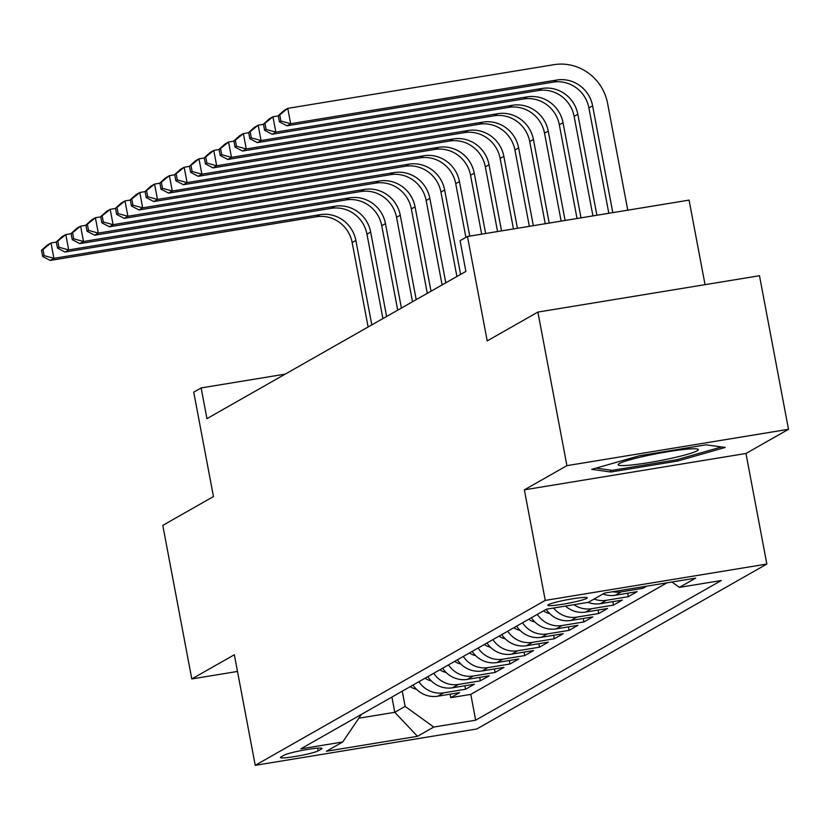 <?xml version="1.0" encoding="UTF-8"?>
<svg xmlns="http://www.w3.org/2000/svg" width="830" height="830" viewBox="0 0 830 830"><rect width="100%" height="100%" fill="white"/><g stroke="black" fill="none" stroke-linecap="round" stroke-linejoin="round"><path stroke-width="1.25" d="M548.391 604.676A20.086 1.826 169.3 0 0 547.821 605.267A20.086 1.826 169.3 0 0 565.344 603.794A20.086 1.826 169.3 0 0 586.717 598.389A20.086 1.826 169.3 0 0 587.298 597.808A20.086 1.826 169.3 0 0 569.774 599.27A20.086 1.826 169.3 0 0 548.391 604.676M705.043 284.659L689.076 200.123L467.477 236.477L460.079 240.679L465.879 271.4L206.94 418.642L201.13 387.932L193.732 392.134L213.466 496.558L162.784 525.38L191.803 678.94L237.494 671.449M788.5 429.297L759.481 275.726L537.892 312.08L566.911 465.651L524.363 489.835L545.258 600.401L766.847 564.047L745.963 453.481L788.5 429.297L566.911 465.651M545.258 600.401L255.235 765.322L476.825 728.968L766.847 564.047M412.998 685.061A25.108 24.163 60.4 0 0 437.742 696.204L459.602 692.625L450.732 697.667L450.068 694.181M418.922 681.689A25.108 24.163 60.4 0 0 443.666 692.842L465.526 689.253L464.873 685.767M465.526 689.253L474.407 684.211L452.547 687.79A25.108 24.163 60.4 0 1 427.792 676.647M442.598 668.233A25.108 24.163 60.4 0 0 467.342 679.376L489.202 675.796L480.321 680.839L479.667 677.353M457.392 659.819A25.108 24.163 60.4 0 0 482.137 670.962L503.997 667.382L495.116 672.425L494.462 668.939M472.187 651.405A25.108 24.163 60.4 0 0 496.931 662.548L518.792 658.968L509.921 664.01L509.257 660.524M486.982 642.991A25.108 24.163 60.4 0 0 511.737 654.133L533.597 650.554L524.716 655.596L524.052 652.11M501.787 634.577A25.108 24.163 60.4 0 0 526.531 645.719L548.391 642.14L539.51 647.182L538.857 643.696M516.582 626.162A25.108 24.163 60.4 0 0 541.326 637.305L563.186 633.726L554.305 638.768L553.652 635.292M531.376 617.748A25.108 24.163 60.4 0 0 556.121 628.891L577.981 625.312L569.11 630.354L568.446 626.878M546.171 609.334A25.108 24.163 60.4 0 0 570.916 620.477L592.776 616.898L583.905 621.94L583.241 618.464M565.448 606.076A25.108 24.163 60.4 0 0 585.721 612.063L607.581 608.483L598.7 613.526L598.036 610.05M588.024 602.373A25.108 24.163 60.4 0 0 600.515 603.649L622.376 600.069L613.495 605.112L612.841 601.636M602.953 594.01A25.108 24.163 60.4 0 0 615.31 595.235L637.17 591.655L628.289 596.697L627.636 593.222M646.892 586.125L643.094 588.283L642.804 586.8M318.149 750.87L321.407 749.013A19.464 1.774 169.3 0 0 321.957 748.452A19.464 1.774 169.3 0 0 304.983 749.874A19.464 1.774 169.3 0 0 284.275 755.113L281.017 756.96A19.464 1.774 169.3 0 0 280.457 757.531A19.464 1.774 169.3 0 0 297.431 756.109A19.464 1.774 169.3 0 0 318.149 750.87L317.631 748.152M391.905 697.055L394.79 712.306L405.144 706.413L433.748 727.059L475.663 720.181L721.301 580.502L679.376 587.381L695.654 578.126L604.614 593.056L588.346 602.321L546.42 609.199L300.792 748.868L342.707 741.989L361.413 714.391M433.748 727.059L417.469 736.314L326.439 751.243L342.707 741.989M450.732 697.667L470.797 694.378L666.957 582.836M643.094 588.283L621.234 591.873A25.108 24.163 -119.6 0 1 612.727 591.728M628.289 596.697L606.429 600.287A25.108 24.163 -119.6 0 1 594.083 599.053M613.495 605.112L591.634 608.701A25.108 24.163 -119.6 0 1 573.904 604.686M598.7 613.526L576.84 617.115A25.108 24.163 -119.6 0 1 553.589 608.017M583.905 621.94L562.045 625.529A25.108 24.163 -119.6 0 1 537.301 614.387M569.11 630.354L547.25 633.944A25.108 24.163 -119.6 0 1 522.495 622.791M554.305 638.768L532.445 642.358A25.108 24.163 -119.6 0 1 507.701 631.205M539.51 647.182L517.65 650.772A25.108 24.163 -119.6 0 1 492.906 639.619M524.716 655.596L502.856 659.186A25.108 24.163 -119.6 0 1 478.111 648.033M509.921 664.01L488.061 667.6A25.108 24.163 -119.6 0 1 463.306 656.447M495.116 672.425L473.256 676.014A25.108 24.163 -119.6 0 1 448.511 664.861M480.321 680.839L458.461 684.428A25.108 24.163 -119.6 0 1 433.717 673.275M402.26 691.162L405.144 706.413M467.477 236.477L487.21 340.902L537.892 312.08M255.235 765.322L234.34 654.756L191.803 678.94M285.209 374.133L201.13 387.932M358.83 718.199L394.79 712.306L417.469 736.314M470.797 694.378L475.663 720.181M679.376 587.381L671.937 582.017M524.363 489.835L745.963 453.481M639.38 455.763L591.728 469.355L610.818 472L677.56 461.055L725.202 447.463L706.112 444.818L639.38 455.763M677.28 459.592L677.56 461.055M610.465 470.133L610.818 472M416.463 689.274A16.631 16.009 -119.6 0 1 410.279 686.607M368.115 326.989L352.169 242.568A31.384 30.212 60.4 0 0 316.417 216.765L50.205 260.433L53.909 258.338L44.135 255.64L42.984 249.498L41.5 250.338L42.662 256.48L44.135 255.64M371.819 324.883L355.863 240.461A31.384 30.212 60.4 0 0 320.121 214.659L53.909 258.338L51.004 242.983L56.336 242.101M41.5 250.338L47.31 245.078L51.004 242.983L42.984 249.498M42.662 256.48L50.205 260.433M630.437 465.111A40.805 3.714 169.3 0 0 677.124 456.977A40.805 3.714 169.3 0 0 697.719 449.123A40.805 3.714 169.3 0 0 686.026 449.248A40.805 3.714 169.3 0 0 645.18 456.054A40.805 3.714 169.3 0 0 618.537 464.084A40.805 3.714 169.3 0 0 630.437 465.111M721.55 446.955L676.73 459.747L612.073 470.351L596.033 468.13M431.258 680.859A16.631 16.009 -119.6 0 1 425.074 678.193M382.921 318.575L366.964 234.153A31.384 30.212 60.4 0 0 331.212 208.351L64.999 252.03L68.703 249.923L58.94 247.226L57.778 241.084L56.295 241.924L57.457 248.066L58.94 247.226M386.614 316.469L370.668 232.047A31.384 30.212 60.4 0 0 334.915 206.245L68.703 249.923L65.798 234.568L71.131 233.687M56.295 241.924L62.105 236.664L65.798 234.568L57.778 241.084M57.457 248.066L64.999 252.03M446.063 672.445A16.631 16.009 -119.6 0 1 439.879 669.779M397.715 310.161L381.759 225.739A31.384 30.212 60.4 0 0 346.017 199.937L79.805 243.615L83.498 241.509L73.735 238.812L72.573 232.67L71.09 233.51L72.252 239.652L73.735 238.812M401.409 308.055L385.462 223.633A31.384 30.212 60.4 0 0 349.71 197.831L83.498 241.509L80.603 226.154L85.926 225.272M71.09 233.51L76.9 228.25L80.603 226.154L72.573 232.67M72.252 239.652L79.805 243.615M460.858 664.031A16.631 16.009 -119.6 0 1 454.674 661.365M412.51 301.747L396.553 217.325A31.384 30.212 60.4 0 0 360.811 191.523L94.599 235.201L98.293 233.095L88.53 230.398L87.368 224.256L85.895 225.096L87.057 231.238L88.53 230.398M416.214 299.64L400.257 215.219A31.384 30.212 60.4 0 0 364.505 189.416L98.293 233.095L95.398 217.74L100.721 216.858M85.895 225.096L91.694 219.836L95.398 217.74L87.368 224.256M87.057 231.238L94.599 235.201M475.652 655.617A16.631 16.009 -119.6 0 1 469.469 652.951M427.305 293.332L411.358 208.911A31.384 30.212 60.4 0 0 375.606 183.108L109.394 226.787L113.098 224.681L103.325 221.984L102.173 215.841L100.689 216.682L101.851 222.824L103.325 221.984M431.009 291.226L415.052 206.805A31.384 30.212 60.4 0 0 379.31 181.002L113.098 224.681L110.193 209.326L115.515 208.444M100.689 216.682L106.489 211.422L110.193 209.326L102.173 215.841M101.851 222.824L109.394 226.787M490.447 647.203A16.631 16.009 -119.6 0 1 484.264 644.537M442.1 284.918L426.153 200.497A31.384 30.212 60.4 0 0 390.401 174.694L124.189 218.373L127.893 216.267L118.13 213.569L116.968 207.427L115.484 208.268L116.646 214.41L118.13 213.569M445.803 282.812L429.847 198.391A31.384 30.212 60.4 0 0 394.105 172.588L127.893 216.267L124.988 200.912L130.32 200.03M115.484 208.268L121.294 203.008L124.988 200.912L116.968 207.427M116.646 214.41L124.189 218.373M505.242 638.789A16.631 16.009 -119.6 0 1 499.058 636.122M456.905 276.504L440.948 192.083A31.384 30.212 60.4 0 0 405.206 166.28L138.994 209.959L142.687 207.853L132.925 205.155L131.763 199.013L130.279 199.854L131.441 205.996L132.925 205.155M460.598 274.398L444.652 189.977A31.384 30.212 60.4 0 0 408.9 164.174L142.687 207.853L139.782 192.498L145.115 191.616M130.279 199.854L136.089 194.594L139.782 192.498L131.763 199.013M131.441 205.996L138.994 209.959M520.047 630.375A16.631 16.009 -119.6 0 1 513.863 627.708M465.9 237.38L455.743 183.669A31.384 30.212 60.4 0 0 420.001 157.866L153.789 201.545L157.482 199.439L147.719 196.741L146.557 190.599L145.084 191.44L146.236 197.582L147.719 196.741M469.749 236.104L459.447 181.563A31.384 30.212 60.4 0 0 423.694 155.76L157.482 199.439L154.588 184.084L159.91 183.202M145.084 191.44L150.884 186.179L154.588 184.084L146.557 190.599M146.236 197.582L153.789 201.545M534.842 621.961A16.631 16.009 -119.6 0 1 528.658 619.294M481.67 234.143L470.548 175.255A31.384 30.212 60.4 0 0 434.796 149.452L168.583 193.131L172.287 191.025L162.514 188.327L161.352 182.185L159.879 183.025L161.041 189.167L162.514 188.327M485.643 233.5L474.241 173.148A31.384 30.212 60.4 0 0 438.499 147.346L172.287 191.025L169.382 175.669L174.705 174.788M159.879 183.025L165.678 177.765L169.382 175.669L161.352 182.185M161.041 189.167L168.583 193.131M549.636 613.546A16.631 16.009 -119.6 0 1 543.453 610.88M497.564 231.539L485.343 166.84A31.384 30.212 60.4 0 0 449.59 141.038L183.378 184.716L187.082 182.61L177.309 179.913L176.157 173.771L174.674 174.611L175.835 180.753L177.309 179.913M501.538 230.885L489.036 164.734A31.384 30.212 60.4 0 0 453.294 138.932L187.082 182.61L184.177 167.255L189.51 166.374M174.674 174.611L180.484 169.351L184.177 167.255L176.157 173.771M175.835 180.753L183.378 184.716M513.459 228.935L500.137 158.426A31.384 30.212 60.4 0 0 464.385 132.624L198.173 176.302L201.877 174.196L192.114 171.499L190.952 165.357L189.468 166.197L190.63 172.339L192.114 171.499M517.432 228.281L503.841 156.32A31.384 30.212 60.4 0 0 468.089 130.518L201.877 174.196L198.972 158.841L204.305 157.959M189.468 166.197L195.278 160.937L198.972 158.841L190.952 165.357M190.63 172.339L198.173 176.302M529.353 226.331L514.932 150.012A31.384 30.212 60.4 0 0 479.19 124.21L212.978 167.888L216.672 165.782L206.909 163.085L205.747 156.943L204.263 157.783L205.425 163.925L206.909 163.085M533.327 225.677L518.636 147.906A31.384 30.212 60.4 0 0 482.884 122.103L216.672 165.782L213.777 150.427L219.099 149.545M204.263 157.783L210.073 152.523L213.777 150.427L205.747 156.943M205.425 163.925L212.978 167.888M545.248 223.716L529.727 141.598A31.384 30.212 60.4 0 0 493.985 115.795L227.773 159.474L231.466 157.368L221.703 154.671L220.541 148.529L219.068 149.369L220.23 155.511L221.703 154.671M549.221 223.063L533.431 139.492A31.384 30.212 60.4 0 0 497.678 113.689L231.466 157.368L228.572 142.013L233.894 141.131M219.068 149.369L224.868 144.109L228.572 142.013L220.541 148.529M220.23 155.511L227.773 159.474M561.142 221.112L544.532 133.184A31.384 30.212 60.4 0 0 508.78 107.381L242.568 151.06L246.271 148.954L236.498 146.256L235.336 140.114L233.863 140.955L235.025 147.097L236.498 146.256M565.116 220.458L548.225 131.078A31.384 30.212 60.4 0 0 512.484 105.275L246.271 148.954L243.366 133.599L248.689 132.727M233.863 140.955L239.663 135.695L243.366 133.599L235.336 140.114M235.025 147.097L242.568 151.06M577.037 218.508L559.327 124.77A31.384 30.212 60.4 0 0 523.574 98.967L257.362 142.646L261.066 140.54L251.303 137.842L250.141 131.7L248.658 132.541L249.82 138.683L251.303 137.842M581.01 217.854L563.02 122.664A31.384 30.212 60.4 0 0 527.278 96.861L261.066 140.54L258.161 125.185L263.494 124.313M248.658 132.541L254.468 127.281L258.161 125.185L250.141 131.7M249.82 138.683L257.362 142.646M592.931 215.893L574.121 116.356A31.384 30.212 60.4 0 0 538.369 90.553L272.167 134.232L275.861 132.126L266.098 129.428L264.936 123.286L263.452 124.127L264.614 130.269L266.098 129.428M596.905 215.24L577.825 114.25A31.384 30.212 60.4 0 0 542.073 88.447L275.861 132.126L272.956 116.771L278.289 115.899M263.452 124.127L269.262 118.877L272.956 116.771L264.936 123.286M264.614 130.269L272.167 134.232M278.257 115.712L279.409 121.854L280.893 121.014L279.731 114.872L278.257 115.712L284.057 110.463L287.761 108.357L553.973 64.678A47.082 45.318 -119.6 0 1 607.591 103.377L627.771 210.177M608.826 213.289L588.916 107.942A31.384 30.212 60.4 0 0 553.174 82.139L286.962 125.818L290.656 123.712L280.893 121.014M612.799 212.636L592.62 105.835A31.384 30.212 60.4 0 0 556.868 80.033L290.656 123.712L287.761 108.357L279.731 114.872M279.409 121.854L286.962 125.818M443.666 692.842L437.742 696.204M621.234 591.873L615.31 595.235M606.429 600.287L600.515 603.649M591.634 608.701L585.721 612.063M576.84 617.115L570.916 620.477M562.045 625.529L556.121 628.891M547.25 633.944L541.326 637.305M532.445 642.358L526.531 645.719M517.65 650.772L511.737 654.133M502.856 659.186L496.931 662.548M488.061 667.6L482.137 670.962M473.256 676.014L467.342 679.376M458.461 684.428L452.547 687.79M321.231 748.121L321.407 749.013M352.169 242.568L355.863 240.461M316.417 216.765L320.121 214.659M366.964 234.153L370.668 232.047M331.212 208.351L334.915 206.245M381.759 225.739L385.462 223.633M346.017 199.937L349.71 197.831M396.553 217.325L400.257 215.219M360.811 191.523L364.505 189.416M411.358 208.911L415.052 206.805M375.606 183.108L379.31 181.002M426.153 200.497L429.847 198.391M390.401 174.694L394.105 172.588M440.948 192.083L444.652 189.977M405.206 166.28L408.9 164.174M455.743 183.669L459.447 181.563M420.001 157.866L423.694 155.76M470.548 175.255L474.241 173.148M434.796 149.452L438.499 147.346M485.343 166.84L489.036 164.734M449.59 141.038L453.294 138.932M500.137 158.426L503.841 156.32M464.385 132.624L468.089 130.518M514.932 150.012L518.636 147.906M479.19 124.21L482.884 122.103M529.727 141.598L533.431 139.492M493.985 115.795L497.678 113.689M544.532 133.184L548.225 131.078M508.78 107.381L512.484 105.275M559.327 124.77L563.02 122.664M523.574 98.967L527.278 96.861M574.121 116.356L577.825 114.25M538.369 90.553L542.073 88.447M588.916 107.942L592.62 105.835M553.174 82.139L556.868 80.033"/></g></svg>
